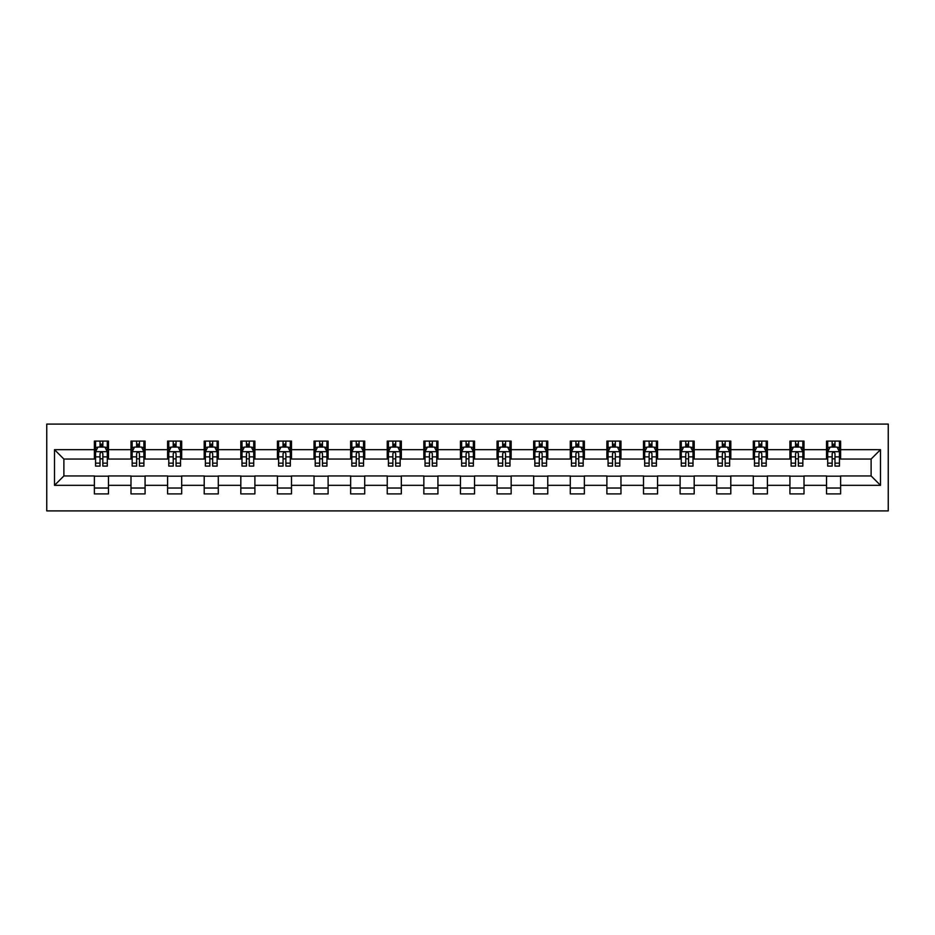 <?xml version="1.0" encoding="UTF-8"?>
<svg xmlns="http://www.w3.org/2000/svg" width="935" height="935" viewBox="0 0 935 935"><rect width="100%" height="100%" fill="white"/><g stroke="black" fill="none" stroke-linecap="round" stroke-linejoin="round"><path stroke-width="1.4" d="M46.75 510.907L888.25 510.907L888.25 424.093L46.75 424.093L46.75 510.907M840.612 449.665L840.612 441.098L826.528 441.098L826.528 449.665L804.006 449.665L804.006 441.098L789.923 441.098L789.923 449.665L767.401 449.665L767.401 441.098L753.318 441.098L753.318 449.665L730.796 449.665L730.796 441.098L716.713 441.098L716.713 449.665L694.179 449.665L694.179 441.098L680.107 441.098L680.107 449.665L657.574 449.665L657.574 441.098L643.502 441.098L643.502 449.665L620.969 449.665L620.969 441.098L606.885 441.098L606.885 449.665L584.363 449.665L584.363 441.098L570.28 441.098L570.28 449.665L547.758 449.665L547.758 441.098L533.675 441.098L533.675 449.665L511.153 449.665L511.153 441.098L497.069 441.098L497.069 449.665L474.536 449.665L474.536 441.098L460.464 441.098L460.464 449.665L437.931 449.665L437.931 441.098L423.847 441.098L423.847 449.665L401.325 449.665L401.325 441.098L387.242 441.098L387.242 449.665L364.72 449.665L364.72 441.098L350.637 441.098L350.637 449.665L328.115 449.665L328.115 441.098L314.031 441.098L314.031 449.665L291.498 449.665L291.498 441.098L277.426 441.098L277.426 449.665L254.893 449.665L254.893 441.098L240.821 441.098L240.821 449.665L218.287 449.665L218.287 441.098L204.204 441.098L204.204 449.665L181.682 449.665L181.682 441.098L167.599 441.098L167.599 449.665L145.077 449.665L145.077 441.098L130.993 441.098L130.993 449.665L108.472 449.665L108.472 441.098L94.388 441.098L94.388 449.665L54.499 449.665L54.499 485.335L63.884 475.95L94.388 475.95L94.388 493.902L108.472 493.902L108.472 475.95L130.993 475.95L130.993 493.902L145.077 493.902L145.077 475.95L167.599 475.95L167.599 493.902L181.682 493.902L181.682 475.95L204.204 475.95L204.204 493.902L218.287 493.902L218.287 475.95L240.821 475.95L240.821 493.902L254.893 493.902L254.893 475.95L277.426 475.95L277.426 493.902L291.498 493.902L291.498 475.95L314.031 475.95L314.031 493.902L328.115 493.902L328.115 475.95L350.637 475.95L350.637 493.902L364.72 493.902L364.72 475.95L387.242 475.95L387.242 493.902L401.325 493.902L401.325 475.95L423.847 475.95L423.847 493.902L437.931 493.902L437.931 475.95L460.464 475.95L460.464 493.902L474.536 493.902L474.536 475.95L497.069 475.95L497.069 493.902L511.153 493.902L511.153 475.95L533.675 475.95L533.675 493.902L547.758 493.902L547.758 475.95L570.28 475.95L570.28 493.902L584.363 493.902L584.363 475.95L606.885 475.95L606.885 493.902L620.969 493.902L620.969 475.95L643.502 475.95L643.502 493.902L657.574 493.902L657.574 475.95L680.107 475.95L680.107 493.902L694.179 493.902L694.179 475.95L716.713 475.95L716.713 493.902L730.796 493.902L730.796 475.95L753.318 475.95L753.318 493.902L767.401 493.902L767.401 475.95L789.923 475.95L789.923 493.902L804.006 493.902L804.006 475.95L826.528 475.95L826.528 493.902L840.612 493.902L840.612 475.95L871.116 475.95L871.116 459.05L840.612 459.05L840.612 449.665L880.501 449.665L880.501 485.335L840.612 485.335M826.528 485.335L804.006 485.335M789.923 485.335L767.401 485.335M753.318 485.335L730.796 485.335M716.713 485.335L694.179 485.335M680.107 485.335L657.574 485.335M643.502 485.335L620.969 485.335M606.885 485.335L584.363 485.335M570.28 485.335L547.758 485.335M533.675 485.335L511.153 485.335M497.069 485.335L474.536 485.335M460.464 485.335L437.931 485.335M423.847 485.335L401.325 485.335M387.242 485.335L364.72 485.335M350.637 485.335L328.115 485.335M314.031 485.335L291.498 485.335M277.426 485.335L254.893 485.335M240.821 485.335L218.287 485.335M204.204 485.335L181.682 485.335M167.599 485.335L145.077 485.335M130.993 485.335L108.472 485.335M94.388 485.335L54.499 485.335M826.528 449.665L826.528 459.05L804.006 459.05L804.006 449.665M789.923 449.665L789.923 459.05L767.401 459.05L767.401 449.665M753.318 449.665L753.318 459.05L730.796 459.05L730.796 449.665M716.713 449.665L716.713 459.05L694.179 459.05L694.179 449.665M680.107 449.665L680.107 459.05L657.574 459.05L657.574 449.665M643.502 449.665L643.502 459.05L620.969 459.05L620.969 449.665M606.885 449.665L606.885 459.05L584.363 459.05L584.363 449.665M570.28 449.665L570.28 459.05L547.758 459.05L547.758 449.665M533.675 449.665L533.675 459.05L511.153 459.05L511.153 449.665M497.069 449.665L497.069 459.05L474.536 459.05L474.536 449.665M460.464 449.665L460.464 459.05L437.931 459.05L437.931 449.665M423.847 449.665L423.847 459.05L401.325 459.05L401.325 449.665M387.242 449.665L387.242 459.05L364.72 459.05L364.72 449.665M350.637 449.665L350.637 459.05L328.115 459.05L328.115 449.665M314.031 449.665L314.031 459.05L291.498 459.05L291.498 449.665M277.426 449.665L277.426 459.05L254.893 459.05L254.893 449.665M240.821 449.665L240.821 459.05L218.287 459.05L218.287 449.665M204.204 449.665L204.204 459.05L181.682 459.05L181.682 449.665M167.599 449.665L167.599 459.05L145.077 459.05L145.077 449.665M130.993 449.665L130.993 459.05L108.472 459.05L108.472 449.665M94.388 449.665L94.388 459.05L63.884 459.05L54.499 449.665M63.884 459.05L63.884 475.95M880.501 485.335L871.116 475.95M871.116 459.05L880.501 449.665M94.388 446.965L95.557 446.965M100.022 446.965L102.838 446.965M107.291 446.965L108.472 446.965M94.388 458.816L95.557 458.816M100.022 458.816L102.838 458.816M107.291 458.816L108.472 458.816M94.388 476.184L108.472 476.184M94.388 488.035L108.472 488.035M130.993 476.184L145.077 476.184M130.993 488.035L145.077 488.035M130.993 446.965L132.162 446.965M136.627 446.965L139.444 446.965M143.897 446.965L145.077 446.965M130.993 458.816L132.162 458.816M136.627 458.816L139.444 458.816M143.897 458.816L145.077 458.816M167.599 476.184L181.682 476.184M167.599 488.035L181.682 488.035M167.599 446.965L168.779 446.965M173.232 446.965L176.049 446.965M180.513 446.965L181.682 446.965M167.599 458.816L168.779 458.816M173.232 458.816L176.049 458.816M180.513 458.816L181.682 458.816M204.204 476.184L218.287 476.184M204.204 488.035L218.287 488.035M204.204 446.965L205.384 446.965M209.837 446.965L212.654 446.965M217.119 446.965L218.287 446.965M204.204 458.816L205.384 458.816M209.837 458.816L212.654 458.816M217.119 458.816L218.287 458.816M240.821 476.184L254.893 476.184M240.821 488.035L254.893 488.035M240.821 446.965L241.99 446.965M246.443 446.965L249.259 446.965M253.724 446.965L254.893 446.965M240.821 458.816L241.99 458.816M246.443 458.816L249.259 458.816M253.724 458.816L254.893 458.816M277.426 476.184L291.498 476.184M277.426 488.035L291.498 488.035M277.426 446.965L278.595 446.965M283.06 446.965L285.876 446.965M290.329 446.965L291.498 446.965M277.426 458.816L278.595 458.816M283.06 458.816L285.876 458.816M290.329 458.816L291.498 458.816M314.031 476.184L328.115 476.184M314.031 488.035L328.115 488.035M314.031 446.965L315.2 446.965M319.665 446.965L322.481 446.965M326.934 446.965L328.115 446.965M314.031 458.816L315.2 458.816M319.665 458.816L322.481 458.816M326.934 458.816L328.115 458.816M350.637 476.184L364.72 476.184M350.637 488.035L364.72 488.035M350.637 446.965L351.817 446.965M356.27 446.965L359.087 446.965M363.54 446.965L364.72 446.965M350.637 458.816L351.817 458.816M356.27 458.816L359.087 458.816M363.54 458.816L364.72 458.816M387.242 476.184L401.325 476.184M387.242 488.035L401.325 488.035M387.242 446.965L388.422 446.965M392.875 446.965L395.692 446.965M400.157 446.965L401.325 446.965M387.242 458.816L388.422 458.816M392.875 458.816L395.692 458.816M400.157 458.816L401.325 458.816M423.847 476.184L437.931 476.184M423.847 488.035L437.931 488.035M423.847 446.965L425.028 446.965M429.481 446.965L432.297 446.965M436.762 446.965L437.931 446.965M423.847 458.816L425.028 458.816M429.481 458.816L432.297 458.816M436.762 458.816L437.931 458.816M460.464 476.184L474.536 476.184M460.464 488.035L474.536 488.035M460.464 446.965L461.633 446.965M466.097 446.965L468.902 446.965M473.367 446.965L474.536 446.965M460.464 458.816L461.633 458.816M466.097 458.816L468.902 458.816M473.367 458.816L474.536 458.816M497.069 476.184L511.153 476.184M497.069 488.035L511.153 488.035M497.069 446.965L498.238 446.965M502.703 446.965L505.519 446.965M509.972 446.965L511.153 446.965M497.069 458.816L498.238 458.816M502.703 458.816L505.519 458.816M509.972 458.816L511.153 458.816M533.675 476.184L547.758 476.184M533.675 488.035L547.758 488.035M533.675 446.965L534.843 446.965M539.308 446.965L542.125 446.965M546.578 446.965L547.758 446.965M533.675 458.816L534.843 458.816M539.308 458.816L542.125 458.816M546.578 458.816L547.758 458.816M570.28 476.184L584.363 476.184M570.28 488.035L584.363 488.035M570.28 446.965L571.46 446.965M575.913 446.965L578.73 446.965M583.183 446.965L584.363 446.965M570.28 458.816L571.46 458.816M575.913 458.816L578.73 458.816M583.183 458.816L584.363 458.816M606.885 476.184L620.969 476.184M606.885 488.035L620.969 488.035M606.885 446.965L608.066 446.965M612.519 446.965L615.335 446.965M619.8 446.965L620.969 446.965M606.885 458.816L608.066 458.816M612.519 458.816L615.335 458.816M619.8 458.816L620.969 458.816M643.502 476.184L657.574 476.184M643.502 488.035L657.574 488.035M643.502 446.965L644.671 446.965M649.124 446.965L651.94 446.965M656.405 446.965L657.574 446.965M643.502 458.816L644.671 458.816M649.124 458.816L651.94 458.816M656.405 458.816L657.574 458.816M680.107 476.184L694.179 476.184M680.107 488.035L694.179 488.035M680.107 446.965L681.276 446.965M685.741 446.965L688.557 446.965M693.01 446.965L694.179 446.965M680.107 458.816L681.276 458.816M685.741 458.816L688.557 458.816M693.01 458.816L694.179 458.816M716.713 476.184L730.796 476.184M716.713 488.035L730.796 488.035M716.713 446.965L717.881 446.965M722.346 446.965L725.163 446.965M729.616 446.965L730.796 446.965M716.713 458.816L717.881 458.816M722.346 458.816L725.163 458.816M729.616 458.816L730.796 458.816M753.318 476.184L767.401 476.184M753.318 488.035L767.401 488.035M753.318 446.965L754.487 446.965M758.951 446.965L761.768 446.965M766.221 446.965L767.401 446.965M753.318 458.816L754.487 458.816M758.951 458.816L761.768 458.816M766.221 458.816L767.401 458.816M789.923 476.184L804.006 476.184M789.923 488.035L804.006 488.035M789.923 446.965L791.103 446.965M795.556 446.965L798.373 446.965M802.838 446.965L804.006 446.965M789.923 458.816L791.103 458.816M795.556 458.816L798.373 458.816M802.838 458.816L804.006 458.816M826.528 476.184L840.612 476.184M826.528 488.035L840.612 488.035M826.528 446.965L827.709 446.965M832.162 446.965L834.978 446.965M839.443 446.965L840.612 446.965M826.528 458.816L827.709 458.816M832.162 458.816L834.978 458.816M839.443 458.816L840.612 458.816M102.838 444.148L100.022 444.148M107.291 463.152L102.838 463.152L102.838 466.097L107.291 466.097L107.291 451.78L104.942 447.082L97.906 447.082L95.557 451.78L95.557 466.097L100.022 466.097L100.022 463.152L95.557 463.152M95.557 451.78L95.557 441.098M107.291 451.78L107.291 441.098M100.022 447.082L100.022 441.098M102.838 441.098L102.838 447.082M102.838 463.152L102.838 453.533C101.892 451.734 100.957 451.734 100.022 453.533L100.022 463.152M139.444 444.148L136.627 444.148M143.897 463.152L139.444 463.152L139.444 466.097L143.897 466.097L143.897 451.78L141.559 447.082L134.511 447.082L132.162 451.78L132.162 466.097L136.627 466.097L136.627 463.152L132.162 463.152M132.162 451.78L132.162 441.098M143.897 451.78L143.897 441.098M136.627 447.082L136.627 441.098M139.444 441.098L139.444 447.082M139.444 463.152L139.444 453.533C138.509 451.734 137.562 451.734 136.627 453.533L136.627 463.152M176.049 444.148L173.232 444.148M180.513 463.152L176.049 463.152L176.049 466.097L180.513 466.097L180.513 451.78L178.164 447.082L171.117 447.082L168.779 451.78L168.779 466.097L173.232 466.097L173.232 463.152L168.779 463.152M168.779 451.78L168.779 441.098M180.513 451.78L180.513 441.098M173.232 447.082L173.232 441.098M176.049 441.098L176.049 447.082M176.049 463.152L176.049 453.533C175.114 451.734 174.179 451.734 173.232 453.533L173.232 463.152M212.654 444.148L209.837 444.148M217.119 463.152L212.654 463.152L212.654 466.097L217.119 466.097L217.119 451.78L214.769 447.082L207.734 447.082L205.384 451.78L205.384 466.097L209.837 466.097L209.837 463.152L205.384 463.152M205.384 451.78L205.384 441.098M217.119 451.78L217.119 441.098M209.837 447.082L209.837 441.098M212.654 441.098L212.654 447.082M212.654 463.152L212.654 453.533C211.719 451.734 210.784 451.734 209.837 453.533L209.837 463.152M249.259 444.148L246.443 444.148M253.724 463.152L249.259 463.152L249.259 466.097L253.724 466.097L253.724 451.78L251.375 447.082L244.339 447.082L241.99 451.78L241.99 466.097L246.443 466.097L246.443 463.152L241.99 463.152M241.99 451.78L241.99 441.098M253.724 451.78L253.724 441.098M246.443 447.082L246.443 441.098M249.259 441.098L249.259 447.082M249.259 463.152L249.259 453.533C248.324 451.734 247.389 451.734 246.443 453.533L246.443 463.152M285.876 444.148L283.06 444.148M290.329 463.152L285.876 463.152L285.876 466.097L290.329 466.097L290.329 451.78L287.98 447.082L280.944 447.082L278.595 451.78L278.595 466.097L283.06 466.097L283.06 463.152L278.595 463.152M278.595 451.78L278.595 441.098M290.329 451.78L290.329 441.098M283.06 447.082L283.06 441.098M285.876 441.098L285.876 447.082M285.876 463.152L285.876 453.533C284.93 451.734 283.995 451.734 283.06 453.533L283.06 463.152M322.481 444.148L319.665 444.148M326.934 463.152L322.481 463.152L322.481 466.097L326.934 466.097L326.934 451.78L324.585 447.082L317.549 447.082L315.2 451.78L315.2 466.097L319.665 466.097L319.665 463.152L315.2 463.152M315.2 451.78L315.2 441.098M326.934 451.78L326.934 441.098M319.665 447.082L319.665 441.098M322.481 441.098L322.481 447.082M322.481 463.152L322.481 453.533C321.546 451.734 320.6 451.734 319.665 453.533L319.665 463.152M359.087 444.148L356.27 444.148M363.54 463.152L359.087 463.152L359.087 466.097L363.54 466.097L363.54 451.78L361.202 447.082L354.155 447.082L351.817 451.78L351.817 466.097L356.27 466.097L356.27 463.152L351.817 463.152M351.817 451.78L351.817 441.098M363.54 451.78L363.54 441.098M356.27 447.082L356.27 441.098M359.087 441.098L359.087 447.082M359.087 463.152L359.087 453.533C358.152 451.734 357.205 451.734 356.27 453.533L356.27 463.152M395.692 444.148L392.875 444.148M400.157 463.152L395.692 463.152L395.692 466.097L400.157 466.097L400.157 451.78L397.807 447.082L390.76 447.082L388.422 451.78L388.422 466.097L392.875 466.097L392.875 463.152L388.422 463.152M388.422 451.78L388.422 441.098M400.157 451.78L400.157 441.098M392.875 447.082L392.875 441.098M395.692 441.098L395.692 447.082M395.692 463.152L395.692 453.533C394.757 451.734 393.822 451.734 392.875 453.533L392.875 463.152M432.297 444.148L429.481 444.148M436.762 463.152L432.297 463.152L432.297 466.097L436.762 466.097L436.762 451.78L434.413 447.082L427.377 447.082L425.028 451.78L425.028 466.097L429.481 466.097L429.481 463.152L425.028 463.152M425.028 451.78L425.028 441.098M436.762 451.78L436.762 441.098M429.481 447.082L429.481 441.098M432.297 441.098L432.297 447.082M432.297 463.152L432.297 453.533C431.362 451.734 430.427 451.734 429.481 453.533L429.481 463.152M468.902 444.148L466.097 444.148M473.367 463.152L468.902 463.152L468.902 466.097L473.367 466.097L473.367 451.78L471.018 447.082L463.982 447.082L461.633 451.78L461.633 466.097L466.097 466.097L466.097 463.152L461.633 463.152M461.633 451.78L461.633 441.098M473.367 451.78L473.367 441.098M466.097 447.082L466.097 441.098M468.902 441.098L468.902 447.082M468.902 463.152L468.902 453.533C467.967 451.734 467.033 451.734 466.097 453.533L466.097 463.152M505.519 444.148L502.703 444.148M509.972 463.152L505.519 463.152L505.519 466.097L509.972 466.097L509.972 451.78L507.623 447.082L500.587 447.082L498.238 451.78L498.238 466.097L502.703 466.097L502.703 463.152L498.238 463.152M498.238 451.78L498.238 441.098M509.972 451.78L509.972 441.098M502.703 447.082L502.703 441.098M505.519 441.098L505.519 447.082M505.519 463.152L505.519 453.533C504.573 451.734 503.638 451.734 502.703 453.533L502.703 463.152M542.125 444.148L539.308 444.148M546.578 463.152L542.125 463.152L542.125 466.097L546.578 466.097L546.578 451.78L544.24 447.082L537.193 447.082L534.843 451.78L534.843 466.097L539.308 466.097L539.308 463.152L534.843 463.152M534.843 451.78L534.843 441.098M546.578 451.78L546.578 441.098M539.308 447.082L539.308 441.098M542.125 441.098L542.125 447.082M542.125 463.152L542.125 453.533C541.19 451.734 540.243 451.734 539.308 453.533L539.308 463.152M578.73 444.148L575.913 444.148M583.183 463.152L578.73 463.152L578.73 466.097L583.183 466.097L583.183 451.78L580.845 447.082L573.798 447.082L571.46 451.78L571.46 466.097L575.913 466.097L575.913 463.152L571.46 463.152M571.46 451.78L571.46 441.098M583.183 451.78L583.183 441.098M575.913 447.082L575.913 441.098M578.73 441.098L578.73 447.082M578.73 463.152L578.73 453.533C577.795 451.734 576.848 451.734 575.913 453.533L575.913 463.152M615.335 444.148L612.519 444.148M619.8 463.152L615.335 463.152L615.335 466.097L619.8 466.097L619.8 451.78L617.451 447.082L610.415 447.082L608.066 451.78L608.066 466.097L612.519 466.097L612.519 463.152L608.066 463.152M608.066 451.78L608.066 441.098M619.8 451.78L619.8 441.098M612.519 447.082L612.519 441.098M615.335 441.098L615.335 447.082M615.335 463.152L615.335 453.533C614.4 451.734 613.465 451.734 612.519 453.533L612.519 463.152M651.94 444.148L649.124 444.148M656.405 463.152L651.94 463.152L651.94 466.097L656.405 466.097L656.405 451.78L654.056 447.082L647.02 447.082L644.671 451.78L644.671 466.097L649.124 466.097L649.124 463.152L644.671 463.152M644.671 451.78L644.671 441.098M656.405 451.78L656.405 441.098M649.124 447.082L649.124 441.098M651.94 441.098L651.94 447.082M651.94 463.152L651.94 453.533C651.005 451.734 650.07 451.734 649.124 453.533L649.124 463.152M688.557 444.148L685.741 444.148M693.01 463.152L688.557 463.152L688.557 466.097L693.01 466.097L693.01 451.78L690.661 447.082L683.625 447.082L681.276 451.78L681.276 466.097L685.741 466.097L685.741 463.152L681.276 463.152M681.276 451.78L681.276 441.098M693.01 451.78L693.01 441.098M685.741 447.082L685.741 441.098M688.557 441.098L688.557 447.082M688.557 463.152L688.557 453.533C687.611 451.734 686.676 451.734 685.741 453.533L685.741 463.152M725.163 444.148L722.346 444.148M729.616 463.152L725.163 463.152L725.163 466.097L729.616 466.097L729.616 451.78L727.266 447.082L720.231 447.082L717.881 451.78L717.881 466.097L722.346 466.097L722.346 463.152L717.881 463.152M717.881 451.78L717.881 441.098M729.616 451.78L729.616 441.098M722.346 447.082L722.346 441.098M725.163 441.098L725.163 447.082M725.163 463.152L725.163 453.533C724.228 451.734 723.281 451.734 722.346 453.533L722.346 463.152M761.768 444.148L758.951 444.148M766.221 463.152L761.768 463.152L761.768 466.097L766.221 466.097L766.221 451.78L763.883 447.082L756.836 447.082L754.487 451.78L754.487 466.097L758.951 466.097L758.951 463.152L754.487 463.152M754.487 451.78L754.487 441.098M766.221 451.78L766.221 441.098M758.951 447.082L758.951 441.098M761.768 441.098L761.768 447.082M761.768 463.152L761.768 453.533C760.833 451.734 759.886 451.734 758.951 453.533L758.951 463.152M798.373 444.148L795.556 444.148M802.838 463.152L798.373 463.152L798.373 466.097L802.838 466.097L802.838 451.78L800.489 447.082L793.441 447.082L791.103 451.78L791.103 466.097L795.556 466.097L795.556 463.152L791.103 463.152M791.103 451.78L791.103 441.098M802.838 451.78L802.838 441.098M795.556 447.082L795.556 441.098M798.373 441.098L798.373 447.082M798.373 463.152L798.373 453.533C797.438 451.734 796.503 451.734 795.556 453.533L795.556 463.152M834.978 444.148L832.162 444.148M839.443 463.152L834.978 463.152L834.978 466.097L839.443 466.097L839.443 451.78L837.094 447.082L830.058 447.082L827.709 451.78L827.709 466.097L832.162 466.097L832.162 463.152L827.709 463.152M827.709 451.78L827.709 441.098M839.443 451.78L839.443 441.098M832.162 447.082L832.162 441.098M834.978 441.098L834.978 447.082M834.978 463.152L834.978 453.533C834.043 451.734 833.108 451.734 832.162 453.533L832.162 463.152M107.233 451.663L95.615 451.663M95.557 447.362L97.766 447.362M105.082 447.362L107.291 447.362M100.022 456.864L95.557 456.864M107.291 456.864L102.838 456.864M102.838 445.644L100.022 445.644M143.838 451.663L132.221 451.663M132.162 447.362L134.371 447.362M141.699 447.362L143.897 447.362M136.627 456.864L132.162 456.864M143.897 456.864L139.444 456.864M139.444 445.644L136.627 445.644M180.443 451.663L168.838 451.663M168.779 447.362L170.976 447.362M178.304 447.362L180.513 447.362M173.232 456.864L168.779 456.864M180.513 456.864L176.049 456.864M176.049 445.644L173.232 445.644M217.06 451.663L205.443 451.663M205.384 447.362L207.593 447.362M214.91 447.362L217.119 447.362M209.837 456.864L205.384 456.864M217.119 456.864L212.654 456.864M212.654 445.644L209.837 445.644M253.665 451.663L242.048 451.663M241.99 447.362L244.199 447.362M251.515 447.362L253.724 447.362M246.443 456.864L241.99 456.864M253.724 456.864L249.259 456.864M249.259 445.644L246.443 445.644M290.271 451.663L278.653 451.663M278.595 447.362L280.804 447.362M288.12 447.362L290.329 447.362M283.06 456.864L278.595 456.864M290.329 456.864L285.876 456.864M285.876 445.644L283.06 445.644M326.876 451.663L315.259 451.663M315.2 447.362L317.409 447.362M324.725 447.362L326.934 447.362M319.665 456.864L315.2 456.864M326.934 456.864L322.481 456.864M322.481 445.644L319.665 445.644M363.481 451.663L351.876 451.663M351.817 447.362L354.014 447.362M361.342 447.362L363.54 447.362M356.27 456.864L351.817 456.864M363.54 456.864L359.087 456.864M359.087 445.644L356.27 445.644M400.098 451.663L388.481 451.663M388.422 447.362L390.62 447.362M397.948 447.362L400.157 447.362M392.875 456.864L388.422 456.864M400.157 456.864L395.692 456.864M395.692 445.644L392.875 445.644M436.703 451.663L425.086 451.663M425.028 447.362L427.237 447.362M434.553 447.362L436.762 447.362M429.481 456.864L425.028 456.864M436.762 456.864L432.297 456.864M432.297 445.644L429.481 445.644M473.309 451.663L461.691 451.663M461.633 447.362L463.842 447.362M471.158 447.362L473.367 447.362M466.097 456.864L461.633 456.864M473.367 456.864L468.902 456.864M468.902 445.644L466.097 445.644M509.914 451.663L498.297 451.663M498.238 447.362L500.447 447.362M507.763 447.362L509.972 447.362M502.703 456.864L498.238 456.864M509.972 456.864L505.519 456.864M505.519 445.644L502.703 445.644M546.519 451.663L534.902 451.663M534.843 447.362L537.052 447.362M544.38 447.362L546.578 447.362M539.308 456.864L534.843 456.864M546.578 456.864L542.125 456.864M542.125 445.644L539.308 445.644M583.124 451.663L571.519 451.663M571.46 447.362L573.658 447.362M580.986 447.362L583.183 447.362M575.913 456.864L571.46 456.864M583.183 456.864L578.73 456.864M578.73 445.644L575.913 445.644M619.741 451.663L608.124 451.663M608.066 447.362L610.274 447.362M617.591 447.362L619.8 447.362M612.519 456.864L608.066 456.864M619.8 456.864L615.335 456.864M615.335 445.644L612.519 445.644M656.347 451.663L644.729 451.663M644.671 447.362L646.88 447.362M654.196 447.362L656.405 447.362M649.124 456.864L644.671 456.864M656.405 456.864L651.94 456.864M651.94 445.644L649.124 445.644M692.952 451.663L681.335 451.663M681.276 447.362L683.485 447.362M690.801 447.362L693.01 447.362M685.741 456.864L681.276 456.864M693.01 456.864L688.557 456.864M688.557 445.644L685.741 445.644M729.557 451.663L717.94 451.663M717.881 447.362L720.09 447.362M727.407 447.362L729.616 447.362M722.346 456.864L717.881 456.864M729.616 456.864L725.163 456.864M725.163 445.644L722.346 445.644M766.162 451.663L754.557 451.663M754.487 447.362L756.696 447.362M764.024 447.362L766.221 447.362M758.951 456.864L754.487 456.864M766.221 456.864L761.768 456.864M761.768 445.644L758.951 445.644M802.779 451.663L791.162 451.663M791.103 447.362L793.301 447.362M800.629 447.362L802.838 447.362M795.556 456.864L791.103 456.864M802.838 456.864L798.373 456.864M798.373 445.644L795.556 445.644M839.385 451.663L827.767 451.663M827.709 447.362L829.918 447.362M837.234 447.362L839.443 447.362M832.162 456.864L827.709 456.864M839.443 456.864L834.978 456.864M834.978 445.644L832.162 445.644"/></g></svg>
